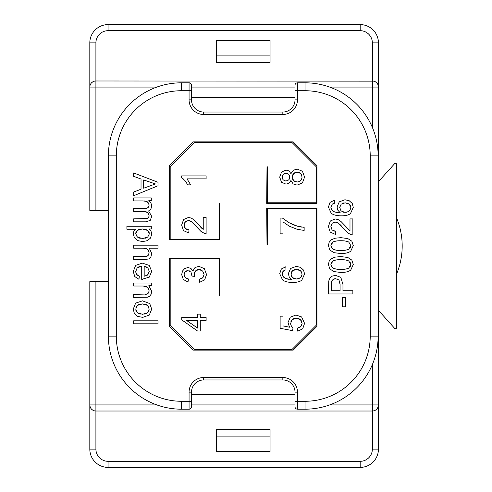 <?xml version="1.0" encoding="UTF-8"?>
<svg xmlns="http://www.w3.org/2000/svg" width="492" height="492" viewBox="0 0 492 492"><rect width="100%" height="100%" fill="white"/><g stroke="black" fill="none" stroke-linecap="round" stroke-linejoin="round"><path stroke-width="0.74" d="M378.25 406.417L378.12 406.878M108.388 210.379L89.815 210.379L89.815 42.866A18.265 18.265 0 0 1 108.08 24.6L360.169 24.6A18.265 18.265 0 0 1 378.44 42.866L378.44 449.134A18.265 18.265 0 0 1 360.169 467.4L108.08 467.4A18.265 18.265 0 0 1 89.815 449.134L89.815 281.621L95.903 281.621L95.903 404.928L156.862 404.928M378.44 449.134L372.352 449.134L372.352 404.928L378.44 404.928A6.088 6.088 0 0 1 372.352 411.017L95.903 411.017A6.088 6.088 0 0 1 89.815 404.928L95.903 404.928L95.903 449.134A12.177 12.177 0 0 0 108.08 461.312L360.169 461.312L360.169 467.4M372.352 411.017L373.834 410.832M377.53 408.126L378.163 406.743M216.468 451.508L216.468 429.584L270.053 429.584L270.053 451.508L216.468 451.508M89.956 406.244L90.719 408.12M91.752 409.381L92.933 410.242M94.439 410.838L95.903 411.017M108.388 281.621L95.903 281.621M89.999 85.583L90.134 85.122M91.752 82.625L92.668 81.912M270.053 436.896L216.468 436.896M360.169 30.688A12.177 12.177 0 0 1 372.352 42.866L378.44 42.866A18.265 18.265 0 0 0 360.169 24.6L360.169 30.688L108.08 30.688A12.177 12.177 0 0 0 95.903 42.866L95.903 87.072L89.815 87.072A6.088 6.088 0 0 1 95.903 80.983L373.815 81.162M375.316 81.758L376.503 82.619M378.127 85.159L378.256 85.583M216.468 40.492L216.468 62.416L270.053 62.416L270.053 40.492L216.468 40.492M89.815 87.072A6.088 6.088 0 0 1 95.903 80.983L94.421 81.168M92.914 81.77L91.74 82.631M90.719 83.874L90.091 85.257M372.352 127.385L372.352 80.983A6.088 6.088 0 0 1 378.44 87.072L329.658 87.072M191.505 97.428L295.015 97.428M295.015 394.572L191.505 394.572M191.505 90.725L191.505 99.864A12.177 12.177 0 0 0 203.682 112.041L282.838 112.041A12.177 12.177 0 0 0 295.015 99.864L295.015 85.245L295.015 90.725L297.451 90.725L297.451 99.864A14.612 14.612 0 0 1 282.838 114.476L203.682 114.476A14.612 14.612 0 0 1 189.069 99.864L189.069 82.81A2.435 2.435 0 0 1 191.505 85.245L191.505 90.725L181.456 90.725L181.456 82.81L189.069 82.81A2.435 2.435 0 0 1 191.505 85.245M370.218 336.116L378.133 336.116A73.068 73.068 0 0 1 305.065 409.19L297.451 409.19A2.435 2.435 0 0 1 295.015 406.755L295.015 392.136A12.177 12.177 0 0 0 282.838 379.959L203.682 379.959A12.177 12.177 0 0 0 191.505 392.136L191.505 406.755L191.505 401.275L189.069 401.275L189.069 392.136A14.612 14.612 0 0 1 203.682 377.524L282.838 377.524A14.612 14.612 0 0 1 297.451 392.136L297.451 401.275L305.065 401.275A65.153 65.153 0 0 0 370.218 336.116L370.218 155.884A65.153 65.153 0 0 0 305.065 90.725L297.451 90.725L297.451 82.81L305.065 82.81A73.068 73.068 0 0 1 378.133 155.884L378.133 336.116A73.068 73.068 0 0 1 305.065 409.19L305.065 401.275M345.556 306.823L345.556 297.635L342.549 297.635L342.549 306.823L345.556 306.823M352.862 293.952L352.862 290.729L342.961 290.729L342.961 284.481L340.815 277.34L335.55 275.36L332.229 276.11L329.892 278.054L328.736 281.055L328.508 293.952L352.862 293.952M340.851 272.47C345.433 272.47 348.736 271.67 350.759 270.065L353.281 264.524L351.848 260.108L347.776 257.47L340.851 256.584L335.101 257.132L331.485 258.651L329.209 261.086L328.41 264.524L329.843 268.94L333.908 271.584L340.851 272.47M340.851 253.546C345.433 253.546 348.736 252.747 350.759 251.141L353.281 245.6L351.848 241.185L347.776 238.546L340.851 237.661L335.101 238.208L331.485 239.727L329.209 242.162L328.41 245.6L329.843 250.016L333.908 252.66L340.851 253.546M349.99 218.903L349.99 230.846L341.024 221.523L338.047 219.53L335.169 218.934L330.353 220.982L328.41 226.529L330.212 232.064L335.452 234.438L335.765 231.363L332.18 230.053L330.882 226.597L332.112 223.288L335.101 222.009L338.711 223.405L347.549 232.691L350.784 234.666L352.862 235.004L352.862 218.903L349.99 218.903M334.474 200.176L330.021 202.39L328.41 207.089L331.196 213.22C333.342 214.961 336.768 215.834 341.466 215.828C345.685 215.834 348.711 215.047 350.544 213.473L353.281 207.372L352.229 203.454L349.228 200.742L344.953 199.746L339.271 201.855L337.063 206.941L337.856 210.213L340.304 212.858L334.671 212.015L331.663 209.783L330.864 207.273L332.155 204.291L334.708 203.153L334.474 200.176M133.658 172.932L133.658 176.351L141.032 179.026L141.032 189.211L133.658 192.052L133.658 195.724L158.012 185.755L158.012 182.286L133.658 172.932M133.658 197.919L133.658 200.908L142.809 200.908L146.499 201.388L148.436 202.938L149.107 205.281L148.104 207.667L145.122 208.405L133.658 208.405L133.658 211.394L143.904 211.394L147.864 212.618L149.107 215.711L148.615 217.501L147.348 218.553L133.658 218.854L133.658 221.824L145.767 221.824L150.232 220.41L151.702 216.375L148.609 210.927L150.878 209.143L151.702 205.945L150.903 202.802L148.824 200.595L151.302 200.595L151.302 197.919L133.658 197.919M126.893 226.265L126.893 229.254L135.484 229.254L133.885 231.197L133.258 233.891L134.408 237.771L137.729 240.6L142.612 241.578L147.243 240.693L150.527 238.085L151.702 234.106L151.019 231.16L149.008 228.989L151.302 228.989L151.302 226.265L126.893 226.265M133.658 245.188L133.658 248.177L143.307 248.177L146.567 248.675L148.424 250.336L149.125 252.845L148.092 255.588L144.839 256.566L133.658 256.566L133.658 259.555L144.839 259.555L148.793 258.921L150.921 256.867L151.702 253.46L149.273 248.177L158.012 248.177L158.012 245.188L133.658 245.188M139.341 276.19L136.579 274.345L135.718 271.535L137.256 267.845L141.714 266.203L141.714 279.364L149.285 277.131L151.702 271.35L149.236 265.409L142.329 263.115L135.632 265.373L133.258 271.522L134.759 276.565L138.953 279.278L139.341 276.19M133.658 283.035L133.658 286.024L143.295 286.024L147.889 287.408L149.107 290.71L148.559 292.783L147.114 294.031L133.658 294.382L133.658 297.371L147.409 297.193L149.617 296.264L151.118 294.265L151.702 291.338L148.793 285.723L151.302 285.723L151.302 283.035L133.658 283.035M142.477 300.846L135.632 303.115L133.258 309.117L134.334 313.373L137.36 316.344L142.729 317.377L149.304 315.058L151.702 309.117L149.734 303.57L142.477 300.846M133.658 320.815L133.658 323.804L158.012 323.804L158.012 320.815L133.658 320.815M206.117 175.896L181.659 175.896L181.659 177.821L184.918 180.478L187.772 184.863L190.662 184.863L187.058 178.885L206.117 178.885L206.117 175.896M203.239 217.446L203.239 229.389L194.272 220.065L191.296 218.073L188.424 217.476L183.602 219.524L181.659 225.072L183.467 230.607L188.707 232.98L189.02 229.905L185.429 228.595L184.137 225.139L185.367 221.831L188.356 220.551L191.96 221.947L200.797 231.234L204.032 233.208L206.117 233.546L206.117 217.446L203.239 217.446M199.684 282.291L204.641 279.887L206.548 274.548L204.334 268.669L198.922 266.344L195.004 267.537L192.925 270.895L190.865 268.386L187.993 267.537L184.851 268.441L182.526 270.994L181.659 274.665L183.319 279.499L187.975 281.99L188.504 279.001L185.213 277.513L184.119 274.597L185.207 271.732L187.926 270.612L190.994 272.144L191.96 276.061L194.586 276.393L194.254 274.284L195.601 270.858L198.989 269.518L202.618 270.975L204.075 274.53L202.962 277.556L199.291 279.302L199.684 282.291M206.117 320.44L206.117 317.445L200.287 317.445L200.287 314.154L197.544 314.154L197.544 317.445L181.757 317.445L181.757 319.886L197.544 331.005L200.287 331.005L200.287 320.44L206.117 320.44M297.771 331.184L302.709 328.791L304.566 323.355L301.614 316.953L295.895 315.034L290.219 317.229L288.005 322.611L289.53 327.211L282.986 325.901L282.986 316.178L280.126 316.178L280.126 328.293L292.635 330.649L293.004 327.844L291.307 326.018L290.643 323.404L292.125 319.659L296.159 318.207L300.483 319.695L302.106 323.355L300.963 326.43L297.506 328.041L297.771 331.184M285.791 266.787L281.338 268.989L279.708 273.687L282.488 279.825C284.628 281.565 288.054 282.445 292.752 282.451C296.971 282.457 299.997 281.676 301.836 280.108L304.579 274.013L303.539 270.096L300.538 267.377L296.27 266.375L290.587 268.472L288.367 273.552L289.155 276.83L291.596 279.474L285.963 278.62L282.962 276.387L282.168 273.872L283.466 270.895L286.012 269.757L285.791 266.787M282.986 233.835L282.986 221.904L289.364 226.209L297.205 229.303L304.148 230.428L304.148 227.353L297.451 226.209L289.019 222.679L282.439 218.067L280.108 218.067L280.108 233.835L282.986 233.835M290.944 180.484L293.134 183.922L297.106 185.121L302.445 182.913L304.566 177.095L302.439 171.278L297.193 169.07L293.306 170.257L290.944 173.658L289.013 170.964L286.061 170.066L281.553 172.009L279.696 177.145L281.504 182.231L285.975 184.137L289.001 183.245L290.944 180.484M316.94 203.374L316.94 165.626L293.189 141.874L193.331 141.874L169.58 165.626L169.58 239.912L219.819 239.912L219.819 203.374L219.211 203.374L219.211 239.303L170.189 239.303L170.189 166.843L194.549 142.483L291.971 142.483L316.331 166.843L316.331 202.766L267.617 202.766L267.617 166.843L267.008 166.843L266.701 203.374L316.94 203.374M193.331 350.126L293.189 350.126L316.94 326.374L316.94 208.245L266.701 208.245L267.008 244.782L267.617 244.782L267.617 208.854L316.331 208.854L316.331 325.157L291.971 349.517L194.549 349.517L170.189 325.157L170.189 258.786L219.211 258.786L219.211 295.323L219.819 295.323L219.819 258.177L169.58 258.177L169.58 326.374L193.331 350.126M340.089 290.729L331.38 290.729L331.608 281.492L333.041 279.462L335.649 278.681L338.927 279.991L340.089 284.431L340.089 290.729M340.851 269.395C336.866 269.395 334.123 268.878 332.629 267.845L330.882 264.561L332.863 261.074C334.185 260.133 336.848 259.665 340.851 259.659C344.837 259.665 347.5 260.133 348.828 261.067L350.821 264.524L348.84 267.999C347.518 268.927 344.855 269.395 340.851 269.395M340.851 250.471C336.866 250.471 334.123 249.954 332.629 248.921L330.882 245.637L332.863 242.15C334.185 241.209 336.848 240.742 340.851 240.736C344.837 240.742 347.5 241.209 348.828 242.144L350.821 245.6L348.84 249.075C347.518 250.004 344.855 250.471 340.851 250.471M197.544 320.44L197.544 328.066L186.56 320.44L197.544 320.44M296.264 279.013L292.457 277.599L291.006 274.155L292.476 270.766L296.448 269.432L300.6 270.803L302.125 274.056L301.393 276.535L299.228 278.374L296.264 279.013M285.877 181.081L283.244 179.955L282.156 177.114L283.281 174.285L286.043 173.141L288.718 174.254L289.794 177.077L288.706 179.974L285.877 181.081M297.125 182.046L293.632 180.669L292.236 177.163L293.656 173.578L297.223 172.126L300.735 173.516L302.106 177.058L301.461 179.635L299.597 181.45L297.125 182.046M344.972 212.39L341.165 210.982L339.708 207.538L341.165 204.149L345.138 202.802L349.289 204.168L350.821 207.421L350.095 209.9L347.93 211.745L344.972 212.39M143.658 179.961L155.454 183.947L143.658 188.215L143.658 179.961M142.379 228.971L147.563 230.434L149.359 233.823L147.674 237.126L142.625 238.522L137.397 237.095L135.718 233.688L137.336 230.342L142.379 228.971M144.174 266.369L147.858 267.919L149.242 271.387L147.508 275.089L144.174 276.221L144.174 266.369M142.477 303.915L147.545 305.397L149.224 309.117L147.526 312.807L142.575 314.302L137.416 312.82L135.718 309.117L137.391 305.391L142.477 303.915M295.015 85.245A2.435 2.435 0 0 1 297.451 82.81M191.505 406.755A2.435 2.435 0 0 1 189.069 409.19L181.456 409.19A73.068 73.068 0 0 1 108.388 336.116L108.388 155.884A73.068 73.068 0 0 1 181.456 82.81A73.068 73.068 0 0 0 108.388 155.884L116.303 155.884L116.303 336.116A65.153 65.153 0 0 0 181.456 401.275L189.069 401.275L189.069 409.19M339.523 280.95L339.935 282.383M337.038 278.853L338.096 279.296M333.804 279.038L334.652 278.773M331.916 280.717L332.383 280.046M331.411 283.128L331.491 282.144M336.934 269.179L334.289 268.626M347.315 268.7L344.763 269.204M350.612 265.803L349.997 266.935M349.99 262.15L350.618 263.275M344.744 259.856L347.297 260.36M334.394 260.366L336.946 259.856M331.091 263.281L331.713 262.144M331.639 266.916L331.079 265.858M336.934 250.256L334.289 249.702M347.315 249.776L344.763 250.28M350.612 246.879L349.997 248.011M348.828 242.144L350.821 245.6M344.744 240.932L347.297 241.437M334.394 241.443L336.946 240.932M331.091 244.358L331.713 243.22M331.639 247.993L331.079 246.935M340.021 224.524L341.712 226.271M336.159 222.138L337.358 222.581M333.004 222.568L333.976 222.156M331.036 225.262L331.448 224.192M331.485 229.137L331.048 228.024M334.252 231.191L333.096 230.742M347.635 228.817L346.768 227.845M349.99 230.846L349.431 230.471M348.896 230.059L348.373 229.592M332.733 203.866L333.576 203.485M331.011 206.142L331.43 205.176M331.663 209.783L330.962 208.221M333.398 211.363L332.414 210.619M337.918 212.735L336.067 212.446M343.41 212.212L342.174 211.738M346.983 212.101L346.005 212.316M349.535 210.619L348.828 211.228M350.741 208.282L350.501 209.1M350.169 205.17L350.655 206.222M346.897 202.987L348.238 203.454M342.168 203.448L343.459 202.981M339.874 206.234L340.353 205.139M341.165 210.982L339.874 208.836M185.945 181.751L186.898 183.202M182.667 178.424L183.75 179.291M193.27 223.067L194.967 224.813M189.414 220.68L190.613 221.123M186.259 221.111L187.231 220.699M184.291 223.805L184.703 222.735M184.734 227.679L184.297 226.566M187.507 229.733L186.345 229.284M200.884 227.359L200.023 226.388M203.239 229.389L202.686 229.014M202.15 228.602L201.628 228.134M202.144 278.244L200.951 278.841M203.94 275.698L203.577 276.676M203.424 272.014L203.903 273.165M200.385 269.69L201.566 270.17M196.56 270.12L197.661 269.678M194.414 272.931L194.863 271.818M194.395 275.569L194.291 274.88M191.997 275.582L191.96 276.061M191.548 273.201L191.88 274.327M189.248 270.797L190.226 271.301M186.001 271.11L186.874 270.741M184.254 273.447L184.617 272.519M184.617 276.701L184.254 275.748M187.065 278.656L185.988 278.146M300.151 327.118L299.025 327.672M301.971 324.536L301.59 325.532M301.399 320.79L301.922 321.977M297.961 318.398L299.364 318.908M293.164 318.89L294.468 318.392M290.827 321.897L291.319 320.686M291.307 326.018L290.723 324.351M292.377 327.377L291.811 326.774M284.044 270.471L284.88 270.09M282.322 272.74L282.74 271.775M282.962 276.387L282.26 274.819M284.69 277.968L283.712 277.224M289.21 279.351L287.359 279.05M294.708 278.835L293.472 278.355M298.275 278.73L297.297 278.946M300.827 277.254L300.126 277.863M302.039 274.917L301.799 275.735M301.473 271.805L301.959 272.857M298.207 269.61L299.548 270.09M293.478 270.065L294.769 269.604M291.178 272.851L291.658 271.756M291.639 276.565L291.172 275.452M286.344 221.074L284.167 219.537M294.567 225.256L291.768 224.088M301.694 227.101L299.468 226.714M284.893 180.958L284.038 180.595M287.918 180.582L287.008 180.951M289.659 178.258L289.29 179.193M289.302 175.023L289.665 175.939M287.051 173.27L287.912 173.627M284.099 173.645L284.985 173.27M282.285 176.031L282.654 175.115M282.648 179.156L282.285 178.233M295.753 181.88L294.622 181.425M298.773 181.788L297.961 181.978M300.956 180.38L300.335 180.982M302.033 177.975L301.824 178.817M301.485 174.506L301.94 175.656M298.613 172.292L299.745 172.753M294.665 172.778L295.827 172.298M292.408 175.773L292.875 174.611M292.863 179.666L292.402 178.535M146.751 218.712L145.909 218.817M148.615 217.501L147.348 218.553M149.045 216.394L148.879 216.978M148.547 213.497L148.959 214.5M145.7 211.554L147.864 212.618M147.403 208.048L146.431 208.307M148.978 206.345L148.633 207.114M148.812 203.694L149.033 204.463M147.311 201.788L147.938 202.304M144.365 200.964L145.583 201.13M144.648 229.167L146.333 229.684M138.48 229.635L140.115 229.155M135.89 232.445L136.407 231.363M136.432 236.043L135.897 234.942M140.281 238.331L138.578 237.82M146.505 237.839L144.863 238.337M149.181 235.004L148.652 236.08M148.615 231.541L149.174 232.648M147.366 256.086L146.309 256.437M148.99 254.013L148.639 254.899M148.818 251.148L149.125 252.845M146.567 248.675L147.889 249.61M144.66 248.239L145.73 248.411M138.104 275.631L137.2 275.01M141.714 279.364L142.514 279.376L141.714 279.364M138.338 267.051L139.783 266.486M135.897 270.108L136.401 268.915M136.112 273.546L135.823 272.63M145.687 266.633L146.88 267.156M146.721 275.588L145.632 275.981M149.039 272.826L148.479 274.019M148.621 268.915L149.076 270.04M146.456 294.216L145.558 294.339M148.135 293.343L147.661 293.749M149.039 291.498L148.855 292.174M148.566 288.404L148.965 289.474M145.509 286.209L146.985 286.707M144.728 304.111L146.376 304.634M138.566 304.634L140.22 304.111M135.909 307.672L136.45 306.467M136.456 311.719L135.909 310.526M140.263 314.099L138.59 313.57M146.358 313.576L144.753 314.099M149.033 310.507L148.492 311.7M148.486 306.479L149.033 307.685M270.053 55.104L216.468 55.104M378.44 181.646L394.584 163.719A1.218 1.218 0 0 1 396.706 164.531L396.706 327.469A1.218 1.218 0 0 1 394.584 328.281L378.44 310.354M396.706 218.239A73.068 73.068 0 0 1 396.706 273.761M329.658 404.928L372.352 404.928L372.352 364.615M191.505 404.928L295.015 404.928M372.352 449.134A12.177 12.177 0 0 1 360.169 461.312M108.08 461.312L108.08 467.4A18.265 18.265 0 0 1 89.815 449.134L95.903 449.134M156.862 87.072L95.903 87.072L95.903 210.379M372.352 80.983L372.352 42.866M95.903 42.866L89.815 42.866M108.08 24.6L108.08 30.688M295.015 87.072L191.505 87.072M295.015 401.275L297.451 401.275L297.451 409.19A2.435 2.435 0 0 1 295.015 406.755M203.682 377.524L203.682 379.959A12.177 12.177 0 0 0 191.505 392.136L189.069 392.136M116.303 155.884A65.153 65.153 0 0 1 181.456 90.725M189.069 99.864L191.505 99.864M203.682 112.041L203.682 114.476M282.838 114.476L282.838 112.041A12.177 12.177 0 0 0 295.015 99.864L297.451 99.864M305.065 90.725L305.065 82.81A73.068 73.068 0 0 1 378.133 155.884L370.218 155.884M297.451 392.136L295.015 392.136M282.838 379.959L282.838 377.524M181.456 401.275L181.456 409.19A73.068 73.068 0 0 1 108.388 336.116L116.303 336.116"/></g></svg>
